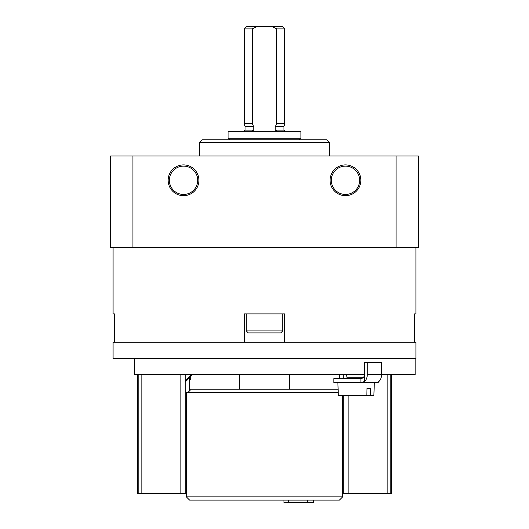 <?xml version="1.0" encoding="UTF-8"?>
<svg xmlns="http://www.w3.org/2000/svg" width="529" height="529" viewBox="0 0 529 529"><rect width="100%" height="100%" fill="white"/><g stroke="black" fill="none" stroke-linecap="round" stroke-linejoin="round"><path stroke-width="0.79" d="M415.913 247.499L415.913 313.889L414.551 313.889L414.551 342.23L284.741 342.23L284.741 313.889L244.259 313.889L244.259 342.23L114.449 342.23L114.449 313.889L113.087 313.889L113.087 247.499M132.938 247.499L418.34 247.499L418.34 156.002L110.66 156.002L110.66 247.499L132.938 247.499L132.938 156.002M168.149 180.29A15.387 15.387 0 0 1 191.22 166.966A15.387 15.387 0 0 1 191.22 193.614A15.387 15.387 0 0 1 168.149 180.29M360.851 180.29A15.387 15.387 0 0 0 337.78 166.966A15.387 15.387 0 0 0 337.78 193.614A15.387 15.387 0 0 0 360.851 180.29M396.062 247.499L396.062 156.002M199.724 156.002L199.724 142.235L329.276 142.235L329.276 156.002M199.724 142.235L202.151 139.808L326.849 139.808L329.276 142.235M359.641 180.29A14.171 14.171 0 0 0 338.381 168.024A14.171 14.171 0 0 0 338.381 192.563A14.171 14.171 0 0 0 359.641 180.29M169.359 180.29A14.171 14.171 0 0 1 190.619 168.024A14.171 14.171 0 0 1 190.619 192.563A14.171 14.171 0 0 1 169.359 180.29M282.717 330.896L246.283 330.896L248.306 332.92L280.694 332.92L282.717 330.896L282.717 313.889M246.283 330.896L246.283 313.889M271.919 26.45L276.647 28.877L284.741 28.877L282.314 26.45L246.686 26.45L244.259 28.877L244.259 123.614L252.353 123.614L252.353 28.877L244.259 28.877M252.353 28.877L257.081 26.45M284.741 28.877L284.741 123.614L276.647 123.614L275.239 126.848L275.239 130.088L277.95 131.708M276.647 28.877L276.647 123.614M251.05 131.708L253.761 130.088L253.761 126.848L252.353 123.614M300.935 131.708L228.065 131.708L228.065 138.188L300.935 138.188L300.935 131.708M415.913 358.424L113.087 358.424L113.087 342.23L415.913 342.23L415.913 358.424M137.408 493.643L137.408 374.618L137.408 493.643L186.367 493.643M192.609 374.618L185.269 381.991M191.2 374.618L185.269 380.576M134.71 374.618L134.71 358.424L415.139 358.424L415.139 374.618L381.588 374.618L381.588 362.471L364.402 362.471L364.402 374.618L134.71 374.618M342.633 493.643L391.619 493.643L391.619 374.618M338.124 389.542L337.78 389.192L191.22 389.192L187.987 392.432M338.229 392.432L186.367 392.432L186.367 496.883L342.633 496.883L342.633 395.672M342.633 496.883L339.4 500.123L189.6 500.123L186.367 496.883M288.55 500.123L288.55 502.55L283.967 502.55L283.967 500.123M288.55 502.55L307.263 502.55L307.263 500.123M307.263 502.55L313.737 502.55L313.737 500.123M377.766 382.566L378.943 381.442A8.094 5.726 -90 0 0 381.588 374.618L367.271 374.618A8.094 5.726 90 0 1 364.626 381.442L360.897 382.659L360.897 378.552L333.839 378.665L333.839 382.718L377.851 382.421M378.374 381.938L378.149 382.718M360.897 378.552C363.172 378.222 364.336 376.906 364.402 374.618M367.271 374.618L367.271 362.471M360.897 382.659L359.257 382.718M366.835 395.672L373.871 395.672L374.327 382.718L337.886 382.718L338.342 395.672L366.835 395.672L367.014 388.385L370.452 388.385L367.014 388.385M370.267 395.672L370.452 388.385M346.733 378.665L346.998 377.25L363.575 377.25M189.501 379.478L190.658 379.478L190.764 376.469M253.656 126.431L245.013 126.431L244.259 123.614M275.239 126.848L283.934 126.848L283.987 126.431L275.344 126.431M253.761 126.848L245.066 126.848L245.013 126.431M253.761 130.088L245.066 130.088L243.446 131.708M283.934 126.848L283.934 130.088L275.239 130.088M189.217 391.196L189.217 378.023M180.865 493.643L180.865 374.618M141.838 493.643L141.838 374.618M138.168 493.643L138.168 374.618M390.832 493.643L390.832 374.618M387.162 493.643L387.162 374.618M348.135 493.643L348.135 395.672M339.783 378.665L339.783 374.618M364.626 381.442L364.626 362.471M283.987 126.431L284.741 123.614M245.066 126.848L245.066 130.088M283.934 130.088L285.554 131.708M299.315 139.808L300.935 138.188M229.685 139.808L228.065 138.188M185.269 493.643L185.269 374.618M189.501 390.911L189.501 377.739M343.731 493.643L343.731 395.672M343.731 378.665L343.731 374.618M339.499 378.665L339.499 374.618M239.399 374.618L239.399 389.192M289.601 374.618L289.601 389.192M367.04 382.626L367.576 382.718M346.998 377.25L346.508 374.618"/></g></svg>
